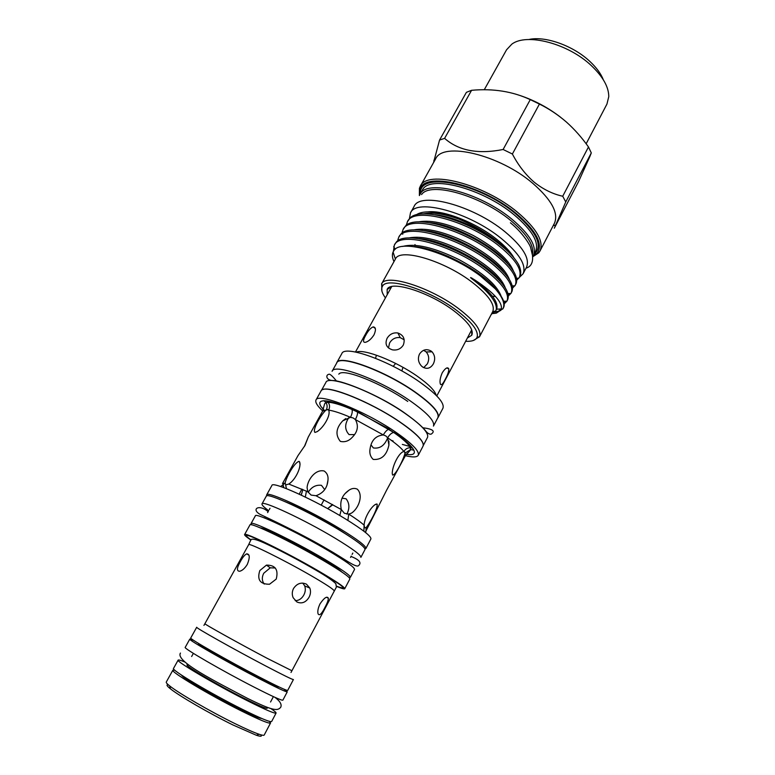 <?xml version="1.0" encoding="UTF-8"?>
<svg xmlns="http://www.w3.org/2000/svg" width="775" height="775" viewBox="0 0 775 775"><rect width="100%" height="100%" fill="white"/><g stroke="black" fill="none" stroke-linecap="round" stroke-linejoin="round"><path stroke-width="1.16" d="M267.656 707.478L267.249 708.234C266.213 708.844 258.259 705.424 243.389 697.955C217.407 684.887 184.828 665.667 187.027 664.853L188.664 664.998M270.872 708.553C274.534 711.053 276.268 712.554 276.084 713.068L271.657 721.486C270.349 722.416 260.603 718.367 242.439 709.357C210.471 693.451 170.597 669.639 173.523 668.428L178.143 660.106C178.463 659.67 180.672 660.3 184.779 661.995M276.084 713.068C274.863 713.833 265.205 709.677 247.118 700.6C215.276 684.596 175.373 661.046 178.143 660.106M278.622 686.747L278.467 687.028C277.605 687.309 269.816 683.666 255.111 676.081C229.4 662.809 196.743 644.122 198.623 643.86L198.778 643.579M284.096 689.256L287.263 691.813L282.875 700.164C281.78 700.687 272.248 696.367 254.278 687.202C222.648 671.043 182.687 647.9 185.225 647.357L189.797 639.113L193.682 640.363M287.263 691.813C286.256 692.191 276.801 687.764 258.908 678.542C227.414 662.286 187.414 639.394 189.797 639.113M393.216 366.343L395.26 363.901M437.584 233.672L436.606 232.791M532.338 254.471C534.392 245.636 527.155 234.292 510.628 220.429C480.364 195.232 430.077 181.36 421.571 194.573M422.356 190.263L420.069 194.341C426.134 178.696 479.686 192.278 511.936 219.209C530.013 234.515 537.153 246.644 533.355 255.585L535.515 251.439C539.361 242.42 532.26 230.233 514.222 214.907C482.06 187.938 428.498 174.482 422.356 190.263L421.183 192.345M532.783 256.535L537.143 253.251C543.372 244.106 536.416 230.863 516.266 213.532C481.168 184.004 422.937 170.897 419.953 189.885L419.595 195.339M443.339 225.903L442.196 224.983M419.372 195.552L419.42 188.286L420.282 186.281C426.783 169.522 483.552 183.675 517.584 212.311C536.6 228.538 544.069 241.442 539.981 251.003L538.77 252.815L532.512 256.912M420.282 186.281L435.579 158.991C442.632 141.312 499.429 154.525 532.919 183.462C551.645 199.882 558.814 213.144 554.435 223.258L539.981 251.003M588.477 146.969L562.727 196.24C552.682 194.012 543.178 189.342 534.237 182.222C525.528 174.656 518.243 165.259 512.382 154.012L539.429 104.063C548.952 108.752 557.903 114.71 566.292 121.946C574.488 129.26 581.88 137.601 588.477 146.969L591.296 152.917L589.911 156.443L578.576 181.563L554.299 228.228L565.76 201.936L591.296 152.917M503.12 149.488C478.156 154.458 458.645 150.747 444.598 138.367L439.561 140.052L466.405 92.332L471.578 90.307C493.123 88.331 512.692 91.44 530.265 99.636L503.12 149.488L512.382 154.012M439.561 140.052L433.516 162.672M520.199 95.558C534.934 100.576 548.458 107.851 560.79 117.403M530.265 99.636L539.429 104.063M586.152 143.792L606.941 104.082L608.772 96.623C608.743 86.936 602.892 76.57 591.228 65.517C567.93 43.361 526.477 32.724 511.791 44.185L506.55 49.803L484.249 89.774M528.86 39.515C544.97 35.698 573.064 45.599 589.746 61.312C596.363 67.454 600.887 73.606 603.337 79.786M519.037 277.731L523.067 273.788C526.642 265.273 519.395 253.512 501.309 238.487C469.078 212.059 416.136 198.013 410.479 212.902L409.403 218.686M523.067 273.788L526.487 267.249C530.119 258.618 522.931 246.77 504.922 231.706C472.808 205.201 419.856 191.367 414.073 206.47L410.479 212.902M465.649 341.3C471.801 341.601 475.588 340.302 477.012 337.425C479.008 331.38 472.333 322.448 456.988 310.63C429.699 289.811 386.715 276.268 382.453 286.295C380.816 289.056 381.804 292.931 385.427 297.92M381.881 290.954L381.668 283.747C386.047 273.275 430.638 287.254 458.916 308.876C474.804 321.141 481.692 330.402 479.57 336.679L473.418 340.448M387.238 294.645L387.132 289.511C390.154 279.92 429.147 291.962 453.956 310.872C468.119 321.77 474.048 329.908 471.752 335.265L467.393 337.987M471.704 329.792L471.752 335.265M503.421 307.849L503.488 307.723C505.697 303.606 502.994 297.338 495.39 288.92L480.355 275.881C449.645 252.66 400.966 238.506 393.971 250.528L393.061 252.04L395.395 259.073C399.638 247.477 444.685 260.691 472.847 282.778C488.763 295.401 495.39 305.04 492.697 311.686L495.767 310.949L496.281 309.496C497.143 302.647 489.965 293.153 474.755 281.025C473.622 280.124 468.197 276.123 471.762 278.089L475.453 280.385C493.782 292.65 502.423 302.173 501.347 308.954L496.145 313.168L493.2 313.526M393.061 252.04C391.937 254.607 392.237 257.813 393.971 261.63M491.292 314.359L495.767 310.949M415.536 245.326L414.925 244.6M406.303 225.341L407.427 221.718C413.579 206.508 465.32 219.868 497.25 244.503C515.143 258.666 522.515 269.613 519.357 277.363L516.76 280.192M519.357 277.363L520.471 274.67C521.139 271.87 520.509 268.508 518.601 264.585C514.745 257.755 507.877 250.596 497.986 243.108C468.439 220.42 420.602 206.334 410.072 218.017L407.427 221.727M393.419 251.333L394.33 245.152C400.045 230.688 451.757 244.784 484.113 269.157C502.258 283.156 509.863 293.802 506.947 301.107L504.176 303.897M506.937 301.107L507.722 299.605C510.473 292.243 502.849 281.625 484.869 267.743C454.073 244.609 404.831 230.097 396.141 242.323L394.32 245.152M394.049 247.312L394.194 250.248M397.643 240.996L398.708 237.315C404.579 222.599 456.301 236.443 488.512 260.904C506.569 274.951 514.096 285.704 511.093 293.163L508.39 295.963M511.093 293.163L512.004 291.381C514.474 283.815 506.889 273.188 489.257 259.499C458.887 236.511 410.101 222.144 400.782 234.195L398.708 237.315M398.369 239.892L398.35 240.521M401.983 233.149L403.077 229.497C409.084 214.539 460.825 228.141 492.89 252.689C510.861 266.794 518.31 277.644 515.23 285.248L512.585 288.067M515.23 285.248L516.266 283.175C518.456 275.416 510.919 264.788 493.636 251.294C463.673 228.441 415.361 214.22 405.422 226.097L403.077 229.507M402.69 233.566L402.748 234.253M492.396 312.248L493.036 312.238M494.983 312.102L500.64 310.513M495.39 288.92C502.743 297.455 505.281 304.023 503.004 308.634L496.407 313.1M504.06 302.986L506.608 301.204M492.435 296.205L495.583 296.573M508.303 295.062L510.522 293.522M423.257 444.201C422.133 439.231 414.112 431.656 399.202 421.455C371.128 402.293 329.327 385.282 322.536 389.738M326.517 400.927L327.951 402.312M423.276 445.489L427.509 437.429C429.059 432.896 421.193 424.623 403.92 412.61C373.356 391.511 328.009 374.422 325.868 382.482L321.441 390.435M410.188 400.859C379.808 379.643 334.432 362.903 332.097 371.302L336.738 362.962C339.227 354.311 384.632 370.789 414.867 392.102C431.956 404.24 439.628 412.755 437.885 417.647L433.448 426.105C435.114 421.368 427.354 412.949 410.188 400.859M349.021 577.501L350.397 577.317C350.513 575.525 341.756 569.402 324.124 558.94C293.018 540.543 250.645 520.199 251.042 523.6L251.642 524.849M350.397 577.317L354.533 569.431C354.737 567.494 346.057 561.274 328.493 550.763C297.522 532.28 255.111 512.178 255.372 515.811L251.042 523.6M261.998 503.895L266.28 496.194C266.377 491.941 308.847 511.442 339.508 530.148C356.887 540.785 365.374 547.257 364.986 549.562L360.879 557.37C361.198 555.21 352.625 548.836 335.178 538.247C304.401 519.628 261.95 499.894 261.998 503.895C261.601 504.845 263.81 507.102 268.615 510.647M265.534 665.87C283.233 675.132 292.524 679.694 293.415 679.549L287.699 690.399C286.702 690.748 277.305 686.33 259.509 677.147C228.199 660.959 188.393 638.222 190.747 637.98L196.705 627.256C194.544 627.159 234.389 649.557 265.534 665.87M260.846 734.816C262.26 736.56 260.749 736.705 256.331 735.252L232.888 724.935C209.386 713.426 179.102 695.863 170.393 688.791C166.761 685.885 166.053 684.548 168.282 684.771M174.792 670.191L172.873 670.172L166.267 682.077C165.976 682.61 167.129 683.908 169.725 685.952C178.754 693.238 210.306 711.508 234.738 723.492C245.636 728.849 253.745 732.433 259.073 734.254C262.202 735.31 263.917 735.572 264.207 735.039L270.552 722.978L269.487 721.389M336.466 363.446L336.747 362.739C339.237 354.068 384.72 370.576 415.012 391.927C432.121 404.095 439.812 412.62 438.059 417.522L437.633 418.142M336.747 362.739L341.833 353.603C344.488 344.662 389.999 360.888 420.127 382.327C437.158 394.552 444.753 403.194 442.922 408.26L438.059 417.522M322.71 410.963C317.217 405.829 314.979 402.177 316.006 399.987C317.827 392.47 363.204 410.13 394.126 431.065C411.593 442.99 419.633 451.06 418.258 455.274C416.989 457.327 412.707 457.463 405.403 455.671M328.823 403.329L326.285 400.898M316.006 399.987L321.034 390.968C323.02 383.16 368.425 400.539 399.183 421.581C416.572 433.564 424.526 441.74 423.053 446.129L418.258 455.274M266.794 495.845L266.677 494.857C266.794 490.556 309.496 510.124 340.302 528.938C357.759 539.652 366.284 546.172 365.887 548.506L364.996 548.933M266.677 494.857L271.928 485.412C272.209 480.82 314.95 500.098 345.602 519.018C362.971 529.79 371.409 536.426 370.905 538.935L365.887 548.506M250.926 540.068C246.469 537.027 244.358 535.196 244.59 534.576C243.98 531.514 286.556 552.313 318.012 570.681C335.846 581.124 344.749 587.14 344.739 588.729C344.352 589.262 341.659 588.496 336.679 586.433M244.59 534.576L249.938 524.946C249.511 521.585 292.117 542.083 323.417 560.567C341.155 571.068 349.971 577.21 349.864 578.983L344.739 588.729M181.583 675.141C182.047 677.621 213.232 696.076 237.847 708.311C251.371 715.025 259.296 718.396 261.621 718.425M172.873 670.172C169.938 671.421 209.599 695.165 241.432 710.966C259.528 719.927 269.235 723.928 270.552 722.978M276.22 579.09C278.632 569.702 275.377 565.043 266.455 565.12L259.828 570.545C256.874 579.758 260.119 584.321 269.545 584.234L276.22 579.09M247.303 564.403C250.063 557.467 249.86 553.951 246.663 553.854C244.697 554.852 242.604 557.399 240.405 561.488C236.753 567.93 236.501 571.185 239.64 571.262C242.275 570.652 244.832 568.356 247.303 564.403M293.531 588.487C292.001 591.558 291.875 594.628 293.144 597.699L296.922 601.991C301.804 604.035 305.844 602.456 309.051 597.263C310.659 594.115 310.92 591.044 309.835 588.07L306.464 584.166C301.349 581.957 297.038 583.401 293.531 588.487M280.637 486.535L285.074 483.174L285.975 484.859L288.765 484.036C295.856 479.744 301.882 465.92 299.431 461.609L298.956 461.367C294.142 462.762 286.207 477.507 285.074 483.174L282.497 483.581L297.978 455.632L304.963 445.509L308.266 437.052L304.372 446.536M357.304 489.151C354.533 487.921 351.763 488.279 349.002 490.197C342.104 494.944 339.547 501.396 341.31 509.553L344.391 513.283L348.76 514.125L351.511 513.118C358.35 508.71 363.737 495.535 357.304 489.151M308.266 437.052L322.613 411.137L326.256 409.917C327.496 407.408 327.399 404.976 325.965 402.603L328.183 402.283C329.83 404.734 329.976 407.34 328.619 410.111L327.622 409.51L325.858 410.169C320.511 415.255 312.122 430.164 314.96 432.421L317.149 431.646C323.766 427.461 331.119 414.887 328.619 410.111C333.831 410.876 341.107 413.278 350.455 417.338C352.092 414.102 352.606 411.486 352.005 409.491L357.507 411.942C357.759 413.772 357.043 416.311 355.367 419.556L353.148 417.948L350.455 417.338L342.753 420.835C335.972 428.11 335.178 434.959 340.361 441.392C344.827 442.38 348.74 441.082 352.102 437.468C357.759 431.869 358.844 425.892 355.367 419.556L383.325 434.94C385.127 431.782 386.977 429.873 388.866 429.224L393.7 432.45C391.491 432.915 389.486 434.698 387.674 437.807L385.795 435.908L383.325 434.94C375.827 435.686 371.419 440.248 370.092 448.647C369.268 453.036 370.305 456.63 373.211 459.43C381.474 460.069 386.706 455.283 388.914 445.082L387.674 437.807C384.671 445.528 379.895 448.899 373.366 447.94L371.002 444.889M301.291 495.138L302.86 489.49M324.202 471.016C315.473 468.865 307.636 479.677 307.074 487.649L307.84 491.757L311.085 495.08L315.987 495.719C323.32 493.142 327.312 487.959 327.97 480.161C328.435 476.189 327.176 473.147 324.202 471.016M341.814 571.989C339.421 569.46 332.213 564.646 320.172 557.545C297.135 543.943 265.205 528.201 260.206 527.862M331.845 401.934L332.669 402.845M284.919 501.58C299.741 507.557 316.81 516.276 336.127 527.727L350.271 536.91M403.271 345.108C405.422 339.198 403.63 335.149 397.875 332.969C393.254 332.388 389.66 334.161 387.093 338.297C384.7 344.042 386.493 347.897 392.47 349.845C397.139 350.552 400.733 348.973 403.271 345.108M373.986 334.907C376.166 329.762 375.875 327.098 373.133 326.905C370.644 327.912 368.164 330.712 365.713 335.304C362.981 340.07 362.807 342.424 365.19 342.356C368.183 341.717 371.118 339.227 373.986 334.907M419.478 354.088C417.599 358.467 418.258 362.438 421.435 365.984L422.617 366.982C426.938 369.462 430.503 368.435 433.332 363.911C435.453 359.397 435.027 355.376 432.053 351.831L431.132 351.065C426.541 348.547 422.656 349.554 419.478 354.088M387.132 289.511L391.743 286.556M375.536 358.282L376.35 355.463M514.028 257.949C510.696 252.088 504.913 245.869 496.668 239.281C476.131 222.716 443.639 209.928 427.916 211.866M394.31 432.469C403.484 438.805 409.607 444.056 412.668 448.212L413.86 450.159L410.614 449.558L404.976 453.201L404.753 451.932L403.891 451.505C399.009 452.329 392.344 465.833 392.237 473.312L392.557 475.007C395.24 475.84 403.349 460.001 404.967 453.317L405.306 455.855L386.57 490.246L365.529 531.863M354.514 434.61L349.07 434.591C344.594 429.718 344.555 424.002 348.953 417.434M283.505 487.533L283.108 485.412M332.368 505.106L327.748 508.565L332.504 504.477M366.653 529.083L366.217 527.513C369.791 523.173 377.9 508.642 377.144 504.176L376.95 504.012C372.843 503.953 364.25 517.099 364.114 525.208L364.637 527.843L366.217 527.513L365.732 532.677M342.104 498.17L346.076 498.8C349.515 503.14 349.787 508.264 346.9 514.164M308.15 492.358C311.531 486.991 315.968 484.646 321.46 485.334L324.686 489.606M324.047 499.865L321.199 505.145M301.872 489.054L299.208 494.169M264.256 584.088C261.882 580.892 261.708 577.278 263.752 573.238L270.252 567.823L275.299 567.998M302.802 583.1L304.711 585.929C305.728 588.845 305.437 591.868 303.839 594.997C301.707 598.746 298.821 600.635 295.178 600.673M324.967 607.377C327.215 603.279 328.338 600.218 328.358 598.193C326.982 595.878 324.202 597.767 320.017 603.861C318.041 608.113 317.392 611.436 318.079 613.839C319.387 616.106 321.683 613.945 324.967 607.377M388.478 347.965L389.573 343.015C392.092 338.888 395.637 337.086 400.2 337.619L404.221 339.838M423.615 350.29L426.182 351.937C429.079 355.444 429.457 359.435 427.306 363.911L423.702 367.631M445.238 379.314C447.756 374.771 448.938 371.264 448.773 368.803C447.504 366.778 445.344 368.086 442.283 372.717C440.219 377.473 439.561 381.213 440.316 383.925C441.159 385.766 442.796 384.226 445.238 379.314M402.758 368.048L401.847 370.954M399.125 436.383L399.91 436.868M496.3 276.675L495.593 276.588M447.776 256.118L456.746 261.388M460.272 263.248L470.27 267.888M493.83 274.98L494.77 275.125M408.105 443.222L406.885 443.048M323.349 409.5L321.073 406.642C318.622 402.855 319.629 400.898 324.105 400.772L326.798 400.956C332.727 401.741 341.039 404.434 351.743 409.035L389.35 429.166M413.86 450.159C415.352 453.559 413.492 455.032 408.27 454.596L406.274 454.334M411.874 447.175L409.917 446.739M363.872 531.214L364.114 525.208C361.053 522.389 355.938 518.698 348.76 514.125L347.868 520.413M339.779 515.53L341.31 509.553L315.987 495.719M282.652 487.223L283.553 485.954M412.668 448.212L410.401 447.698L409.316 445.838C406.4 442.099 401.188 437.642 393.69 432.45L357.362 411.564M405.306 455.855L410.421 450.043L410.401 447.698C407.543 447.727 405.373 449.006 403.891 451.505C401.14 447.892 395.725 443.329 387.674 437.807M326.798 400.956L328.183 402.283L331.022 402.545C336.418 403.494 343.412 405.809 352.005 409.491L351.743 409.035M408.27 454.596L406.633 453.898M325.955 402.603L324.105 400.772M324.095 410.14L321.073 406.642M391.075 440.181L393.187 441.043M402.332 444.404L411.719 446.991M436.257 212.447L443.222 213.764L458.955 219.093C479.88 227.966 496.523 238.962 508.894 252.049L511.645 255.227M497.23 277.673L496.668 277.605M477.991 273.052L474.513 271.793M441.566 254.452L438.989 252.631M416.088 214.927C421.261 211.304 430.309 210.916 443.222 213.764M487.523 269.758L489.5 270.339M442.845 244.193L445.644 246.227M479.444 263.936L482.777 265.089M500.698 269.109L501.192 269.157M562.727 196.24L565.76 201.936M444.598 138.367L471.578 90.307M499.255 254.946L497.783 254.52M491.369 261.097L493.123 261.553M495.477 263.577L494.111 263.277M478.252 252.059L482.912 253.909M503.237 259.247L503.857 259.325M499.129 255.634L500.369 255.953M420.563 193.469C418.306 171.275 478.669 182.658 515.53 213.677C537.288 232.674 543.382 246.343 533.81 254.704M356.326 352.179C363.359 348.372 396.054 361.121 417.57 376.427C428.837 384.439 435.046 390.755 436.18 395.357M334.064 590.85C333.986 589.572 326.314 584.495 311.037 575.622C284.241 560.092 248.116 542.258 248.659 544.68L250.538 540.65C250.548 537.714 256.593 539.177 268.692 545.038C284.096 552.401 299.964 560.848 316.287 570.371C326.052 576.019 332.572 580.456 335.837 583.691L336.398 587.082L291.012 672.467M251.052 539.923C242.362 533.665 245.317 533.772 259.916 540.262C274.379 546.85 298.743 559.647 317.304 570.41C342.938 585.629 349.409 590.899 336.728 586.239M248.659 544.68L204.9 623.701C203.098 623.458 238.952 643.434 266.871 658.169L291.904 670.733M288.765 484.036L307.84 491.757M495.642 311.007L491.544 313.875M414.082 246.673C438.388 247.729 484.927 272.529 496.572 290.208M418.82 238.603C442.893 239.601 488.376 263.694 500.379 281.432M424.187 230.621C448.115 231.88 491.922 255.072 504.147 272.664M429.573 222.677C453.327 224.188 495.467 246.498 507.867 263.897M428.924 250.005L428.032 249.182M434.969 214.772C456.853 216.39 494.75 235.59 508.894 252.049M471.762 278.089C490.507 291.448 498.809 301.756 496.688 309.022L496.174 309.913M494.925 311.182L492.261 312.509M402.661 246.46C415.206 243.04 433.932 247.399 458.848 259.548C482.738 272.577 496.814 284.745 501.076 296.05M408.735 237.964C421.997 235.348 440.617 240.017 464.574 251.972C487.388 264.624 500.931 276.53 505.213 287.68M413.54 229.913C426.899 227.366 445.383 231.977 468.982 243.747C491.447 256.205 504.893 268.063 509.33 279.329M418.335 221.902C431.782 219.412 450.13 223.965 473.38 235.561C495.496 247.826 508.846 259.635 513.418 270.998M423.121 213.91C432.082 212.011 444.027 213.735 458.955 219.093M180.459 653.063C174.917 661.23 215.925 681.68 247.351 698.294C273.546 711.198 277.557 711.033 280.715 707.275C282.013 704.523 280.095 701.22 274.951 697.345M472.953 248.93L480.132 252.078M502.529 258.598L503.246 258.714M497.928 254.646L499.352 255.043M534.411 253.561L535.515 251.439M419.953 189.885L419.42 188.286M434.233 161.394L433.864 160.318M382.453 286.295L381.668 283.747M503.004 308.634L503.488 307.723M381.532 283.979L395.395 259.073M338.811 374.17C342.705 367.476 382.821 384.051 407.757 401.431M336.602 381.164C332.349 375.875 329.724 373.598 328.736 374.335C325.287 375.042 326.43 380.612 333.027 380.515C343.044 380.699 378.588 395.008 403 411.806C413.831 419.43 421.242 425.611 425.213 430.348C427.316 433.157 429.282 434.426 431.123 434.165C435.608 431.142 432.808 429.001 422.733 427.742M170.393 688.791L169.725 685.952M187.027 664.853L187.434 664.107M191.638 656.502L193.372 653.364M267.627 512.595L268.353 511.287M269.274 509.621L270 508.313M351.027 556.46C359.629 559.841 362.012 562.989 358.166 565.924C354.747 567.193 342.608 557.651 328.203 549.591C303.19 534.595 268.722 518.456 259.877 514.251C251.071 509.097 258.957 503.818 268.15 511.645M264.614 518.029L265.234 516.915M355.473 352.005L391.511 286.924M404.967 453.317L404.424 451.622M388.914 445.082L388.905 441.023M283.766 487.63L283.476 486.574M301.388 495.186L301.533 493.491M327.108 484.578L327.97 480.161M300.051 464.361L299.431 461.609M266.455 565.12L270.252 567.823M309.835 588.07L304.711 585.929M328.358 598.193L326.527 597.244M397.875 332.969L400.2 337.619M432.053 351.831L426.182 351.937M448.773 368.803L446.797 367.97M246.663 553.854L248.94 555.152M373.133 326.905L375.303 328.435M286.459 488.657L285.568 484.685M325.858 410.169L327.951 409.578M305.331 497.066L306.435 491.108M345.233 493.452L349.002 490.197M374.79 504.777L376.95 504.012M342.753 420.835L345.747 418.577M436.79 395.977L471.52 330.179M347.626 562.912L348.217 561.788M350.523 557.419L351.22 556.092M352.112 554.406L352.809 553.088M270.543 702.014L273.391 696.628M256.331 735.252L259.073 734.254M204.9 623.701L203.941 625.396M322.613 411.137L324.677 403.678L325.965 402.603M479.444 336.931L492.697 311.686M501.212 309.409L502.839 308.944M496.329 309.215L501.347 308.954M395.26 249.23L393.661 246.712M503.624 301.243L506.889 301.204M398.66 240.337L397.933 239.213M507.974 293.531L510.899 293.512M402.748 232.626L402.196 231.773M512.285 285.868L514.871 285.859M406.836 224.953L406.449 224.372M516.547 278.244L518.804 278.244M477.012 337.425L479.57 336.679M553.166 225.699L555.113 225.205M537.143 253.251L538.77 252.815M438.931 243.108L440.5 244.29M484.026 267.133L486.564 267.956M526.002 268.169C531.011 266.755 533.181 262.541 532.522 255.537L530.72 247.952C530.701 246.121 523.299 233.12 510.415 222.793"/></g></svg>
